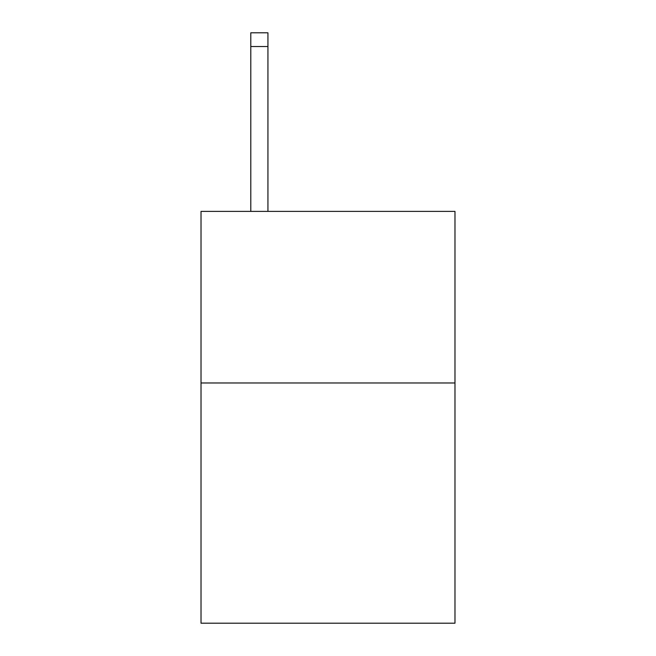 <?xml version="1.0" encoding="UTF-8"?>
<svg xmlns="http://www.w3.org/2000/svg" width="656" height="656" viewBox="0 0 656 656"><rect width="100%" height="100%" fill="white"/><g stroke="black" fill="none" stroke-linecap="round" stroke-linejoin="round"><path stroke-width="0.98" d="M454.977 382.973L454.977 623.2L201.023 623.2L201.023 211.388L454.977 211.388L454.977 382.973L201.023 382.973M267.943 211.388L267.943 46.527L250.789 46.527L250.789 32.8L267.943 32.8L267.943 46.527M250.789 211.388L250.789 46.527"/></g></svg>
